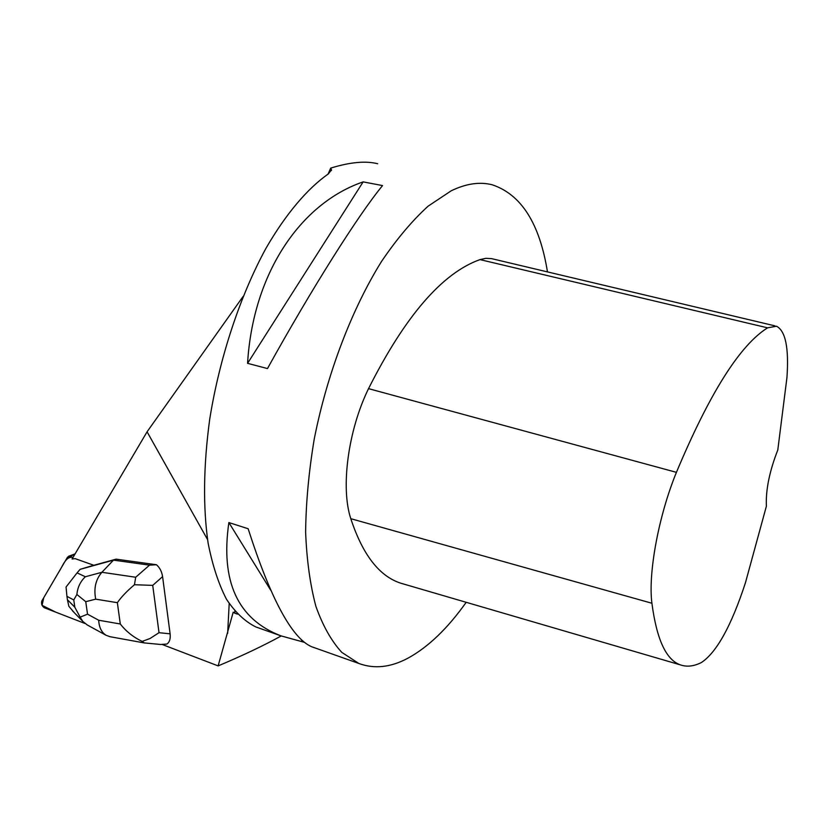 <?xml version="1.0" encoding="UTF-8"?>
<svg xmlns="http://www.w3.org/2000/svg" width="829" height="829" viewBox="0 0 829 829"><rect width="100%" height="100%" fill="white"/><g stroke="black" fill="none" stroke-linecap="round" stroke-linejoin="round"><path stroke-width="1.24" d="M72.993 557.44L69.833 556.321L67.522 557.15L41.864 600.911C41.015 603.761 41.854 606.04 44.362 607.75L84.952 623.47L55.957 612.237L42.061 605.336L43.771 597.657L58.983 571.72C63.045 565.627 65.729 555.958 72.993 557.44M281.228 635.957C263.239 645.801 242.203 655.78 218.131 665.894L233.208 612.185L234.856 613.211L234.794 611.149M162.297 644.527L218.131 665.894M135.697 577.243L134.464 584.725C126.982 591.036 121.272 597.015 117.355 602.673L95.708 599.16C93.615 588.455 95.677 579.492 101.894 572.279L135.697 577.243L149.521 565.15L156.443 564.736L116.081 559.15L93.843 565.285L75.17 558.653L72.071 559.005L147.075 431.805L243.084 296.481M156.443 564.736C159.748 567.585 161.79 571.554 162.588 576.632L170.111 633.822C170.639 638.786 169.572 642.185 166.919 644.04L160.712 644.485L144.308 642.921M207.551 539.565L147.075 431.805M328.066 174.08L330.73 168.09C350.097 162.142 365.744 160.691 377.682 163.748M466.188 602.3C447.733 628.341 428.396 646.921 408.179 658.06C390.77 667.407 374.325 669.21 358.843 663.459L341.766 652.35C331.465 641.118 322.854 625.833 315.932 606.496C310.181 584.973 306.751 560.228 305.621 532.27C305.942 502.84 308.792 471.908 314.17 439.453C326.958 374.138 351.662 309.362 381.568 261.394C396.832 238.897 412.365 220.473 428.158 206.131L451.256 190.774C466.147 183.592 479.794 181.603 492.188 184.784C521.244 194.452 539.669 223.498 547.472 271.922M330.73 168.09L331.507 169.893L328.305 173.924C307.352 188.649 285.85 213.944 265.974 248.285C240.006 295.994 219.467 357.993 209.696 419.35C203.437 465.732 202.908 506.996 208.11 543.13C212.483 565.316 218.597 584.01 226.462 599.212C235.135 612.258 244.928 621.501 255.819 626.942L258.928 628.04M237.457 614.123L234.856 613.211M304.492 642.371L280.896 635.833C237.716 619.222 220.369 581.471 228.866 522.55L248.14 528.736C270.617 598.714 291.756 638.04 311.549 646.693L313.663 647.449M363.143 181.883L382.552 185.582C358.791 214.307 312.264 287.663 267.477 368.563L247.57 363.34C252.969 273.021 300.689 203.302 363.143 181.883L247.57 363.34M404.386 584.248L400.666 583.16C379.278 576.196 362.656 554.705 350.791 518.685C340.532 487.701 348.035 430.479 368.532 388.646C405.122 316.046 442.271 273.031 479.991 259.601L485.918 258.316L491.514 258.627L774.949 325.859M701.5 662.464C693.946 666.319 686.93 667.138 680.464 664.899C666.184 660.008 656.672 639.46 651.915 603.253C647.977 573.481 658.558 515.876 676.423 472.343C709.593 393.184 739.986 345.019 767.581 327.838L776.462 326.222C785.509 330.823 789.001 347.879 786.959 377.413L777.799 449.96C769.447 471.369 765.644 490.115 766.39 506.187L745.437 582.777C731.416 625.667 716.774 652.226 701.5 662.464M228.866 522.55L270.648 590.113M301.165 639.449L302.554 641.687M149.521 565.15L113.48 560.135L116.081 559.15M162.588 576.632L152.723 585.378L134.464 584.725M109.936 636.682L106.102 635.294C101.584 632.465 99.107 627.439 98.672 620.227L120.298 623.988C126.008 631.346 133.282 637.149 142.142 641.408L150.018 638.517L159.023 632.693L170.111 633.822M142.142 641.408L144.246 642.921M93.739 565.254L80.133 569.336L113.48 560.135L101.894 572.279L85.346 576.756C80.382 581.461 77.563 587.378 76.89 594.497L85.75 601.688L87.532 614.175L80.133 617.159L74.817 607.211L73.771 599.947L76.89 594.497M73.771 599.947L66.931 596.352L66.061 587.025L77.076 572.87L85.346 576.756M80.133 569.336L77.076 572.87M74.382 612.786L68.848 606.289L67.418 599.709L74.817 607.211M66.931 596.352L67.418 599.709M87.397 625.045L82.796 621.418L80.133 617.159M74.714 554.528L69.833 556.321M227.654 633.366L229.187 603.605M651.915 603.253L350.791 518.685M676.423 472.343L368.532 388.646M767.581 327.838L479.991 259.601M152.723 585.378L159.023 632.693M95.708 599.16L85.75 601.688M87.532 614.175L98.672 620.227M120.298 623.988L117.355 602.673M75.097 553.876L68.527 556.29M255.819 626.942L280.896 635.833M311.549 646.693L358.843 663.459M680.464 664.899L400.666 583.16M331.434 170.463L331.507 169.893M109.625 636.631L143.997 642.879M86.879 624.755L106.102 635.294M82.745 621.356L72.455 610.807"/></g></svg>
